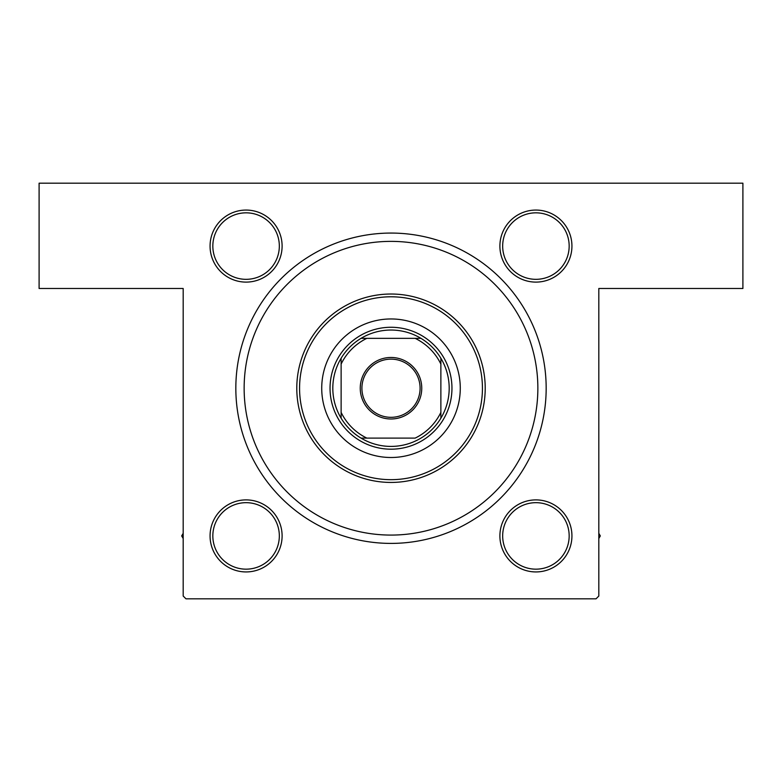 <?xml version="1.0" encoding="UTF-8"?>
<svg xmlns="http://www.w3.org/2000/svg" width="782" height="782" viewBox="0 0 782 782"><rect width="100%" height="100%" fill="white"/><g stroke="black" fill="none" stroke-linecap="round" stroke-linejoin="round"><path stroke-width="1.17" d="M246.086 210.065A36.021 36.021 0 0 1 282.107 246.086A36.021 36.021 0 0 1 246.086 282.107A36.021 36.021 0 0 1 210.065 246.086A36.021 36.021 0 0 1 246.086 210.065M246.086 279.33A33.255 33.255 0 0 0 279.33 246.086A33.255 33.255 0 0 0 246.086 212.831A33.255 33.255 0 0 0 212.831 246.086A33.255 33.255 0 0 0 246.086 279.33M535.914 210.065A36.021 36.021 0 0 1 571.935 246.086A36.021 36.021 0 0 1 535.914 282.107A36.021 36.021 0 0 1 499.894 246.086A36.021 36.021 0 0 1 535.914 210.065M535.914 279.33A33.255 33.255 0 0 0 569.169 246.086A33.255 33.255 0 0 0 535.914 212.831A33.255 33.255 0 0 0 502.67 246.086A33.255 33.255 0 0 0 535.914 279.33M535.914 499.894A36.021 36.021 0 0 1 571.935 535.914A36.021 36.021 0 0 1 535.914 571.935A36.021 36.021 0 0 1 499.894 535.914A36.021 36.021 0 0 1 535.914 499.894M535.914 569.169A33.255 33.255 0 0 0 569.169 535.914A33.255 33.255 0 0 0 535.914 502.67A33.255 33.255 0 0 0 502.67 535.914A33.255 33.255 0 0 0 535.914 569.169M246.086 499.894A36.021 36.021 0 0 1 282.107 535.914A36.021 36.021 0 0 1 246.086 571.935A36.021 36.021 0 0 1 210.065 535.914A36.021 36.021 0 0 1 246.086 499.894M246.086 569.169A33.255 33.255 0 0 0 279.33 535.914A33.255 33.255 0 0 0 246.086 502.67A33.255 33.255 0 0 0 212.831 535.914A33.255 33.255 0 0 0 246.086 569.169M391 233.065A155.168 155.168 0 0 1 546.168 388.234A155.168 155.168 0 0 1 391 543.402A155.168 155.168 0 0 1 235.832 388.234A155.168 155.168 0 0 1 391 233.065M39.1 183.184L742.9 183.184L742.9 288.48L598.817 288.48L598.817 596.04L596.04 598.817L185.96 598.817L183.184 596.04L183.184 288.48L39.1 288.48L39.1 183.184M321.725 388.234A69.275 69.275 0 0 0 391 457.499A69.275 69.275 0 0 0 460.275 388.234A69.275 69.275 0 0 0 391 318.958A69.275 69.275 0 0 0 321.725 388.234M482.435 388.234A91.435 91.435 0 0 0 391 296.789A91.435 91.435 0 0 0 299.565 388.234A91.435 91.435 0 0 0 391 479.669A91.435 91.435 0 0 0 482.435 388.234M296.789 388.234A94.211 94.211 0 0 1 391 294.022A94.211 94.211 0 0 1 485.211 388.234A94.211 94.211 0 0 1 391 482.435A94.211 94.211 0 0 1 296.789 388.234M537.86 388.234A146.86 146.86 0 0 0 391 241.374A146.86 146.86 0 0 0 244.14 388.234A146.86 146.86 0 0 0 391 535.083A146.86 146.86 0 0 0 537.86 388.234M183.184 533.324L181.688 535.914L183.184 538.505M598.817 538.505L600.312 535.914L598.817 533.324M421.752 388.234A30.752 30.752 0 0 1 391 418.986A30.752 30.752 0 0 1 360.248 388.234A30.752 30.752 0 0 1 391 357.472A30.752 30.752 0 0 1 421.752 388.234M361.91 388.234A29.09 29.09 0 0 0 391 417.324A29.09 29.09 0 0 0 420.09 388.234A29.09 29.09 0 0 0 391 359.133A29.09 29.09 0 0 0 361.91 388.234M449.191 388.234A58.191 58.191 0 0 0 440.872 358.254L440.872 364.07L440.872 358.254A58.191 58.191 0 0 0 361.03 338.352L366.846 338.352L361.03 338.352A58.191 58.191 0 0 0 341.128 418.204L341.128 412.388L341.128 418.204A58.191 58.191 0 0 0 361.03 438.106L415.154 438.106A55.414 55.414 0 0 0 440.872 412.388L440.872 364.07A55.414 55.414 0 0 0 415.154 338.352L366.846 338.352A55.414 55.414 0 0 0 341.128 364.07L341.128 412.388A55.414 55.414 0 0 0 366.846 438.106L361.03 438.106A58.191 58.191 0 0 0 440.872 418.204L440.872 412.388L440.872 418.204A58.191 58.191 0 0 0 449.191 388.234M330.043 388.234A60.957 60.957 0 0 1 391 327.267A60.957 60.957 0 0 1 451.957 388.234A60.957 60.957 0 0 1 391 449.191A60.957 60.957 0 0 1 330.043 388.234M341.128 358.254L341.128 364.07L341.128 358.254M420.97 338.352L415.154 338.352L420.97 338.352"/></g></svg>
